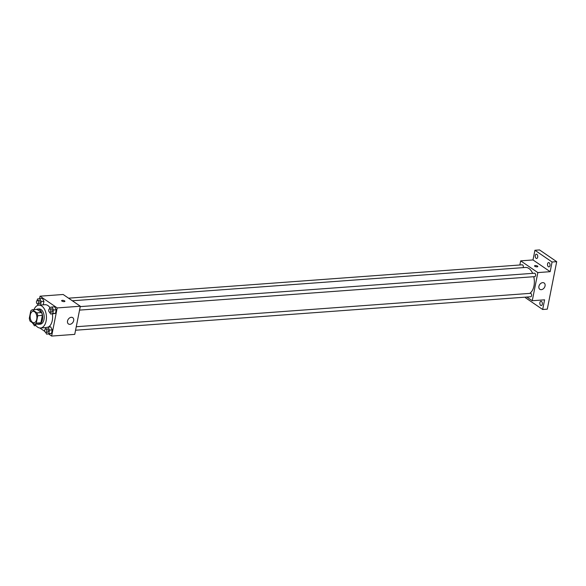 <?xml version="1.0" encoding="UTF-8"?>
<svg xmlns="http://www.w3.org/2000/svg" width="586" height="586" viewBox="0 0 586 586"><rect width="100%" height="100%" fill="white"/><g stroke="black" fill="none" stroke-linecap="round" stroke-linejoin="round"><path stroke-width="0.88" d="M32.472 322.315A5.728 3.369 85.8 0 1 30.15 316.037A5.728 3.369 85.8 0 1 33.102 311.327A5.728 3.369 85.8 0 1 36.874 316.792A5.728 3.369 85.8 0 1 33.937 322.747A5.728 3.369 85.8 0 1 32.472 322.315M36.273 323.12L37.738 315.722A7.391 4.344 85.8 0 0 36.911 312.865L32.391 309.774A7.391 4.344 85.8 0 0 30.765 310.954L29.3 318.352A7.391 4.344 85.8 0 0 30.128 321.209L34.647 324.3A7.391 4.344 85.8 0 0 36.273 323.12L40.895 322.783L42.36 315.378L37.738 315.722M40.895 322.783A7.391 4.344 85.8 0 1 39.269 323.955L34.647 324.3M42.36 315.378A7.391 4.344 85.8 0 0 41.533 312.528L37.013 309.437L32.391 309.774M37.409 324.095A7.64 4.49 -94.2 0 0 38.698 324.314A7.64 4.49 -94.2 0 0 42.617 316.367A7.64 4.49 -94.2 0 0 37.577 309.078A7.64 4.49 -94.2 0 0 36.332 309.489M37.577 309.078L39.123 308.969A7.64 4.49 85.8 0 1 44.155 316.257A7.64 4.49 85.8 0 1 40.244 324.197L38.698 324.314M41.533 312.528L36.911 312.865M33.981 309.657A11.456 6.732 85.8 0 1 38.844 305.16A11.456 6.732 85.8 0 1 46.397 316.088A11.456 6.732 85.8 0 1 40.522 328.006A11.456 6.732 85.8 0 1 37.592 327.135A11.456 6.732 85.8 0 1 35.057 324.27M38.844 305.16L45.005 304.705A11.456 6.732 85.8 0 1 49.781 307.401M52.352 313.891A11.456 6.732 85.8 0 1 48.462 326.995M40.551 305.035L41.232 301.578L43.928 301.38L43.247 304.837L43.928 301.38L42.404 298.318L37.475 299.007L37.182 300.501M49.707 312.287L50.572 314.023L55.494 313.327L56.197 309.774L54.674 306.712L49.751 307.401L49.451 308.895M48.601 333.991L51.641 336.071L57.208 307.928L40.046 296.186L39.584 298.545M39.833 327.999L44.873 331.449M45.723 332.409L46.587 334.145L51.509 333.449L52.213 329.896L50.689 326.834L45.767 327.523L45.466 329.017M51.641 336.071L74.744 334.372L80.319 306.229L63.156 294.487L40.046 296.186M80.319 306.229L57.208 307.928M69.902 324.329A3.816 2.798 -55.6 0 1 68.445 323.963A3.816 2.798 -55.6 0 1 68.291 319.231A3.816 2.798 -55.6 0 1 72.752 317.663A3.816 2.798 -55.6 0 1 73.389 321.509A3.816 2.798 -55.6 0 1 69.902 324.329M61.918 301.079A1.67 0.571 -168.8 0 1 61.625 300.662A1.67 0.571 -168.8 0 1 63.376 300.42A1.67 0.571 -168.8 0 1 64.9 301.307A1.67 0.571 -168.8 0 1 63.706 301.622A1.67 0.571 -168.8 0 1 61.918 301.079M61.625 300.662A1.67 0.571 -168.8 0 1 63.376 300.42A1.67 0.571 -168.8 0 1 64.9 301.307M72.349 300.779L525.488 267.458A13.361 7.852 85.8 0 1 532.645 273.347M533.765 276.709A13.361 7.852 85.8 0 1 529.656 293.396M75.565 330.233L530.74 296.758A1.721 1.011 -94.2 0 0 531.627 295.344A1.721 1.011 -94.2 0 0 530.931 293.461A1.721 1.011 -94.2 0 0 530.491 293.337L76.261 326.732M68.54 298.179L522.199 264.821A1.721 1.011 85.8 0 1 523.195 265.773A1.721 1.011 85.8 0 1 523.159 267.634M80.245 306.61L534.476 273.215A1.721 1.011 85.8 0 1 535.604 274.849A1.721 1.011 85.8 0 1 534.725 276.636L79.549 310.111M526.88 297.043L532.264 300.728L537.838 272.585L520.676 260.851L519.855 264.989M525.635 297.139L525.51 297.761L542.673 309.496L547.295 309.159L556.7 261.671L539.538 249.929L534.915 250.266L533.004 259.942L520.676 260.851M542.673 309.496L544.592 299.827L532.264 300.728M556.7 261.671L552.078 262.008L534.915 250.266M537.838 272.585L550.166 271.684L552.078 262.008M541.288 289.667A3.816 2.798 -55.6 0 1 539.831 289.301A3.816 2.798 -55.6 0 1 539.677 284.569A3.816 2.798 -55.6 0 1 544.138 283.001A3.816 2.798 -55.6 0 1 544.775 286.847A3.816 2.798 -55.6 0 1 541.288 289.667M550.166 271.684L533.004 259.942M534.842 266.308A1.67 0.571 -168.8 0 1 534.549 265.883A1.67 0.571 -168.8 0 1 536.3 265.648A1.67 0.571 -168.8 0 1 537.831 266.535A1.67 0.571 -168.8 0 1 536.63 266.85A1.67 0.571 -168.8 0 1 534.842 266.308M534.549 265.883A1.67 0.571 -168.8 0 1 536.3 265.648A1.67 0.571 -168.8 0 1 537.831 266.535M537.699 257.166A2.146 1.26 85.8 0 1 536.651 258.477A2.146 1.26 85.8 0 1 535.23 256.434A2.146 1.26 85.8 0 1 536.337 254.199A2.146 1.26 85.8 0 1 537.699 257.166M549.968 265.553A2.146 1.26 85.8 0 1 548.921 266.872A2.146 1.26 85.8 0 1 547.507 264.828A2.146 1.26 85.8 0 1 548.606 262.594A2.146 1.26 85.8 0 1 549.968 265.553M542.306 304.251A2.146 1.26 85.8 0 1 541.259 305.57A2.146 1.26 85.8 0 1 539.845 303.519A2.146 1.26 85.8 0 1 540.944 301.285A2.146 1.26 85.8 0 1 542.306 304.251M46.587 334.145L48.814 333.646L49.517 330.094L47.993 327.032M45.627 328.988L47.166 328.871A1.721 1.011 85.8 0 1 48.301 330.511A1.721 1.011 85.8 0 1 47.415 332.299L45.876 332.416A1.721 1.011 85.8 0 1 45.437 332.284A1.721 1.011 85.8 0 1 44.741 330.401A1.721 1.011 85.8 0 1 45.627 328.988A1.721 1.011 85.8 0 1 46.755 330.629A1.721 1.011 85.8 0 1 45.876 332.416M49.283 333.947L51.509 333.449L48.814 333.646M51.509 333.449L52.213 329.896L49.517 330.094M52.213 329.896L50.689 326.834M50.572 314.023L52.799 313.525L53.502 309.972L51.978 306.91M49.605 308.866L51.15 308.749A1.721 1.011 85.8 0 1 52.279 310.39A1.721 1.011 85.8 0 1 51.4 312.177L49.861 312.294A1.721 1.011 85.8 0 1 49.422 312.162A1.721 1.011 85.8 0 1 48.726 310.28A1.721 1.011 85.8 0 1 49.605 308.866A1.721 1.011 85.8 0 1 50.74 310.507A1.721 1.011 85.8 0 1 49.861 312.294M53.267 313.818L55.494 313.327L52.799 313.525M55.494 313.327L56.197 309.774L53.502 309.972M56.197 309.774L54.674 306.712M33.453 324.014L34.318 325.75L35.819 325.413M35.988 325.626L34.318 325.75M33.995 323.853A1.721 1.011 85.8 0 1 33.607 324.021A1.721 1.011 85.8 0 1 33.168 323.89A1.721 1.011 85.8 0 1 32.552 322.864M37.438 303.892L38.127 305.277M41.232 301.578L39.709 298.516M37.336 300.471L38.881 300.354A1.721 1.011 85.8 0 1 40.009 301.995A1.721 1.011 85.8 0 1 39.13 303.782L37.592 303.9A1.721 1.011 85.8 0 1 37.152 303.768A1.721 1.011 85.8 0 1 36.449 301.885A1.721 1.011 85.8 0 1 37.336 300.471A1.721 1.011 85.8 0 1 38.471 302.112A1.721 1.011 85.8 0 1 37.592 303.9M43.928 301.38L42.404 298.318M45.745 327.625L40.522 328.006M34.178 323.977L33.607 324.021"/></g></svg>
